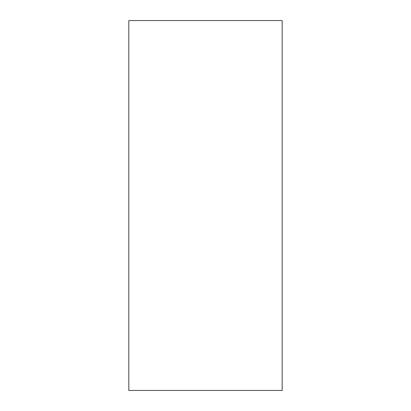 <?xml version="1.0" encoding="UTF-8"?>
<svg xmlns="http://www.w3.org/2000/svg" width="411" height="411" viewBox="0 0 411 411"><rect width="100%" height="100%" fill="white"/><g stroke="black" fill="none" stroke-linecap="round" stroke-linejoin="round"><path stroke-width="0.62" d="M282.187 390.45L282.187 20.55L128.813 20.55L128.813 390.45L282.187 390.45"/></g></svg>
